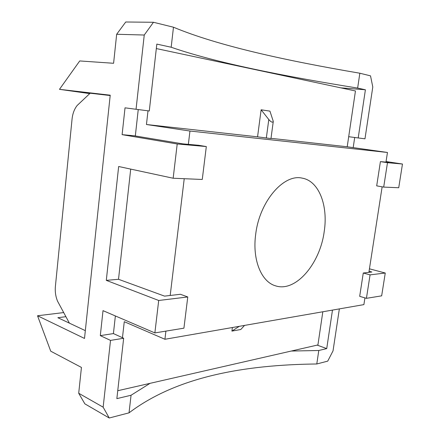 <?xml version="1.0" encoding="UTF-8"?>
<svg xmlns="http://www.w3.org/2000/svg" width="440" height="440" viewBox="0 0 440 440"><rect width="100%" height="100%" fill="white"/><g stroke="black" fill="none" stroke-linecap="round" stroke-linejoin="round"><path stroke-width="0.66" d="M324.214 231.501C328.268 205.667 319.006 180.961 302.203 178.139C283.85 173.564 259.595 201.251 255.723 234.091C252.098 259.589 261.288 281.848 275.473 285.808C295.642 292.688 320.095 263.659 324.214 231.501M261.129 109.786L269.94 111.133L273.284 121.374C272.586 122.809 271.089 122.194 268.796 119.526L261.129 109.786L257.56 136.835L270.974 138.567L273.24 121.71M232.386 327.525L231.913 331.095L240.779 329.505L244.569 325.402M122.463 337.706L124.267 321.695L164.929 339.273L363.891 304.618L364.936 297.891M117.744 390.726L317.922 344.949L322.823 311.768M156.321 48.565L355.454 90.97L347.209 146.773L271.007 138.325M188.353 144.359L189.954 131.026L146.454 124.514L147.994 110.814M146.454 124.514L257.56 136.835M90.162 93.22L77.187 105.457C74.382 108.972 72.666 113.514 72.055 119.097L55.396 286.385C54.929 291.676 55.655 296.62 57.569 301.219L69.394 323.142M368.891 272.36L382.14 186.824M385.968 162.118L387.464 152.465L347.209 146.773M189.954 131.026L387.464 152.465M164.929 339.273L165.907 331.117M170.192 295.471L184.228 178.706M231.913 331.095L239.294 326.32M115.374 315.953L113.416 333.581L123.657 338.256L116.853 398.635L131.06 395.247L150.04 383.339M65.907 316.685L57.849 317.708L85.327 330.644M317.185 345.114L326.722 348.601L332.481 310.09M348.695 136.703L358.209 137.946L365.404 89.782L357.643 88.083L359.843 73.222C285.555 60.561 218.031 45.799 173.476 27.214L153.466 22.275L144.249 35.024L136.048 109.274L125.026 107.833L122.111 134.651L135.328 135.9L138.243 109.555M340.747 87.841L365.404 89.782M110.187 95.541L80.542 92.103L89.942 93.429M357.643 88.083C283.443 76.147 215.914 62.799 171.171 47.24L156.827 44.094L149.287 110.979L136.048 109.274M63.69 312.57L37.532 315.755L84.502 338.443L110.22 95.189L59.471 89.337L79.728 60.94L113.597 63.283L116.666 34.265L144.249 35.024M291.242 351.048L318.786 350.493L316.789 363.979C244.288 364.793 176.814 376.69 129.03 412.847L109.241 418L84.859 403.849L78.705 393.256L81.439 367.428L50.732 351.192L37.532 315.755M354.695 137.489L353.188 147.62M187.77 296.962L158.703 300.482L154.869 332.921L183.92 328.174L187.77 296.962L180.433 294.283L164.56 296.125L118.514 279.29L106.299 280.368L118.657 166.507L173.156 178.239L202.263 179.465L206.322 146.564L177.21 143.974L173.156 178.239M118.514 279.29L130.708 169.103M154.869 332.921L103.015 310.645L100.304 335.627L110.523 340.406L103.147 407.182L78.705 393.256M113.416 333.581L100.304 335.627M359.843 73.222L370.513 75.856L372.79 86.966L364.975 138.82L358.209 137.946M171.171 47.24L173.476 27.214M339.356 308.891L333.031 350.878L327.729 361.13L316.789 363.979M318.786 350.493L326.722 348.601M369.061 271.249L371.866 272.014L363.27 273.014L359.684 296.329L366.427 298.337L381.661 295.845L385.264 273.026L369.441 268.812M385.995 161.937L388.905 162.382L380.418 161.618L376.69 185.856L383.691 187.099L398.728 187.737L402.468 164.027L386.056 161.546M177.21 143.974L122.111 134.651M158.703 300.482L106.299 280.368M116.666 34.265L125.736 22L153.466 22.275M109.241 418L103.147 407.182M129.03 412.847L131.06 395.247M123.657 338.256L110.523 340.406M206.322 146.564L198.605 145.282L182.71 143.853L134.387 135.812M380.418 161.618L387.481 162.69L383.691 187.099M402.468 164.027L387.481 162.69M363.27 273.014L370.073 274.863L366.427 298.337M385.264 273.026L370.073 274.863M89.755 93.605L59.471 89.337M268.796 119.526L266.327 138.023"/></g></svg>
